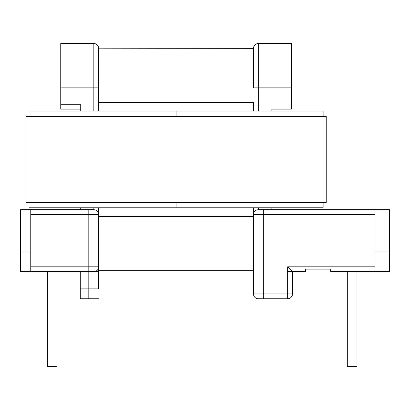 <?xml version="1.0" encoding="UTF-8"?>
<svg xmlns="http://www.w3.org/2000/svg" width="410" height="410" viewBox="0 0 410 410"><rect width="100%" height="100%" fill="white"/><g stroke="black" fill="none" stroke-linecap="round" stroke-linejoin="round"><path stroke-width="0.61" d="M98.672 48.365A4.838 4.838 0 0 0 93.834 43.527L93.834 87.837L98.672 87.837L98.672 48.365A4.838 4.838 0 0 0 93.834 43.527L60.747 43.527L60.747 87.837L93.834 87.837L93.834 111.059M253.472 270.692L98.672 270.692L98.672 214.579A4.838 4.838 0 0 0 93.834 209.741L20.5 209.741L20.5 251.924L30.755 251.924M93.834 207.803L93.834 209.741L30.755 209.741L30.755 271.661L93.834 271.661L88.806 271.661L88.806 298.752L80.288 298.752L80.288 288.881L98.672 288.881L98.672 269.349A4.838 3.741 0 0 1 97.641 271.661L90.697 271.661M30.755 271.661L20.5 271.661L20.5 251.924M374.986 251.924L389.5 251.924L389.5 271.661L374.986 271.661L374.986 266.823L287.651 266.823L292.489 271.661L305.522 271.661L305.522 269.144L330.675 269.144L330.675 271.661L374.986 271.661M80.288 111.059L80.288 104.283L60.747 104.283L60.747 109.121L80.288 109.121M60.747 104.283L60.747 87.837M258.31 111.059L258.31 87.837L291.397 87.837L291.397 109.121L271.856 109.121L271.856 111.059L271.856 109.121M271.856 207.803L271.856 209.741L258.31 209.741A4.838 4.838 0 0 0 253.472 214.579L253.472 293.914A4.838 4.838 0 0 0 258.31 298.752L263.338 298.752L258.31 298.752A4.838 4.838 0 0 1 253.472 293.914L263.338 293.914L263.338 214.579L374.986 214.579L374.986 266.823M389.5 251.924L389.5 209.741L258.31 209.741L258.31 207.803M98.672 111.059L98.672 48.17L253.472 48.365A4.838 4.838 0 0 1 258.31 43.527A4.838 4.838 0 0 0 253.472 48.365L253.472 87.837L258.31 87.837L258.31 43.527L291.397 43.527L291.397 87.837M88.806 298.752L98.672 298.752M305.522 266.823L287.651 266.823L287.651 293.914L263.338 293.914L263.338 298.752L287.651 298.752A4.838 4.838 0 0 0 292.489 293.914L292.489 271.661L287.651 271.661M80.288 209.741L80.288 207.803M374.986 214.579L374.986 209.741M305.522 269.144L330.675 269.144M80.288 288.881L80.288 271.661M347.316 271.661L347.316 366.473L356.992 366.473L356.992 271.661M57.072 271.661L57.072 366.473L47.396 366.473L47.396 271.661M98.672 271.661L97.641 271.661M253.472 207.803L253.488 214.174M257.905 209.756L258.31 209.741M93.834 209.741L94.238 209.756M98.656 214.174L98.672 207.803M98.672 266.823A4.838 4.838 0 0 1 93.834 271.661A4.838 4.838 0 0 0 98.672 266.823L30.755 266.823M253.472 111.059L253.472 102.351L98.672 102.351M323.131 116.379L323.131 111.059L176.074 111.059L176.074 116.379L176.074 111.059L29.013 111.059L29.013 116.379M323.131 202.484L323.131 207.803L176.074 207.803L176.074 202.484L176.074 207.803L29.013 207.803L29.013 202.484M326.227 116.379L326.227 202.484L25.917 202.484L25.917 116.379L326.227 116.379M30.755 214.579L88.806 214.579L88.806 271.661M287.651 266.823L352.38 266.823M88.806 209.741L88.806 214.579L98.672 214.579M253.472 214.579L263.338 214.579L263.338 209.741M292.489 293.914L287.651 293.914L287.651 298.752M253.472 216.511L98.672 216.511"/></g></svg>
